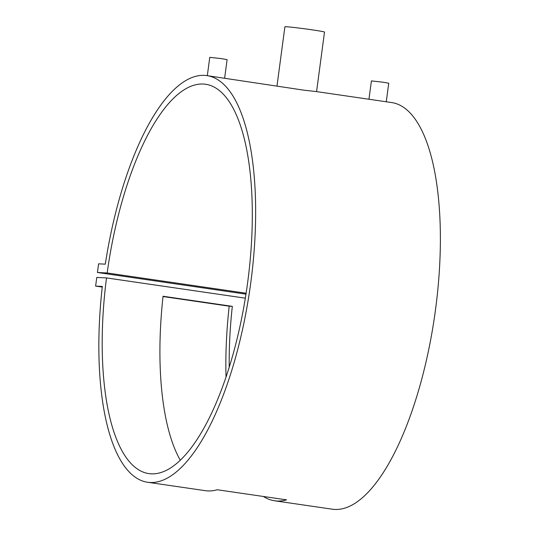 <?xml version="1.0" encoding="UTF-8"?>
<svg xmlns="http://www.w3.org/2000/svg" width="536" height="536" viewBox="0 0 536 536"><rect width="100%" height="100%" fill="white"/><g stroke="black" fill="none" stroke-linecap="round" stroke-linejoin="round"><path stroke-width="0.8" d="M97.438 272.489L107.166 272.971A196.732 70.223 98.3 0 1 205.636 84.266A196.732 70.223 98.3 0 1 246.734 289.072A196.732 70.223 98.3 0 1 148.854 473.603A196.732 70.223 98.3 0 1 106.51 277.923L96.775 277.44L95.622 286.103L102.329 286.432A205.476 73.345 -81.7 0 0 147.594 482.259L205.322 490.675A205.476 73.345 -81.7 0 0 217.308 489.757L286.579 499.86A205.476 73.345 98.3 0 1 274.6 500.778L332.327 509.2A205.476 73.345 -81.7 0 0 434.555 316.461A205.476 73.345 -81.7 0 0 391.635 102.557L316.568 91.609L303.798 90.162L206.903 75.616A205.476 73.345 -81.7 0 0 105.297 264.161L98.591 263.826L97.438 272.489L245.97 294.15M224.624 78.196L227.096 59.65L221.562 58.645L209.764 57.339L207.318 75.677M368.956 99.247L371.408 80.909L383.2 82.222L388.741 83.221L386.262 101.773M277.012 85.84L284.891 26.8A19.986 0.636 7.6 0 1 311.851 29.795A19.986 0.636 7.6 0 1 324.508 32.086L316.568 91.609M274.6 500.778A205.476 73.345 98.3 0 1 263.377 496.47M226.025 377.083A205.476 73.345 98.3 0 1 229.194 306.197L163.018 296.542M147.594 482.259A205.476 73.345 -81.7 0 0 249.823 289.52A205.476 73.345 -81.7 0 0 206.903 75.616M180.284 460.223A196.732 70.223 98.3 0 1 163.051 296.247L232.329 306.351A196.732 70.223 -81.7 0 0 229.22 367.24M107.166 272.971L246.111 293.232M106.51 277.923L245.327 298.17M95.622 286.103L102.255 287.068M232.329 306.351L229.194 306.197"/></g></svg>

